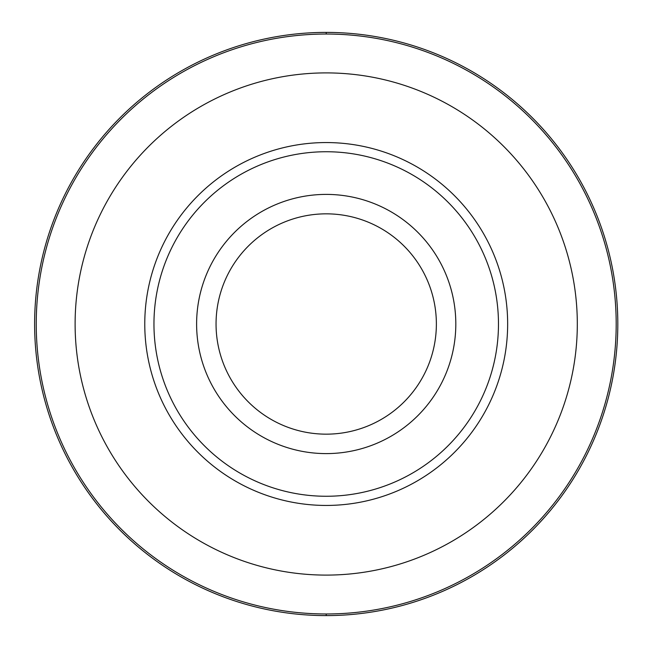 <?xml version="1.0" encoding="UTF-8"?>
<svg xmlns="http://www.w3.org/2000/svg" width="648" height="648" viewBox="0 0 648 648"><rect width="100%" height="100%" fill="white"/><g stroke="black" fill="none" stroke-linecap="round" stroke-linejoin="round"><path stroke-width="0.97" d="M326.211 32.4A291.6 291.6 0 0 1 617.811 324A291.6 291.6 0 0 1 326.211 615.6A291.6 291.6 0 0 1 34.611 324A291.6 291.6 0 0 1 326.211 32.4A291.6 291.6 0 0 0 34.611 324A291.6 291.6 0 0 0 326.211 615.6A291.6 291.6 0 0 0 617.811 324A291.6 291.6 0 0 0 326.211 32.4L326.219 34.028A289.972 289.972 0 0 1 616.191 324A289.972 289.972 0 0 1 326.211 613.972A289.972 289.972 0 0 1 36.239 324A289.972 289.972 0 0 1 326.211 34.028M326.211 72.9A251.1 251.1 0 0 1 577.311 324A251.1 251.1 0 0 1 326.211 575.1A251.1 251.1 0 0 1 75.111 324A251.1 251.1 0 0 1 326.211 72.9M326.211 142.56A181.44 181.44 0 0 0 144.771 324A181.44 181.44 0 0 0 326.211 505.44A181.44 181.44 0 0 0 507.651 324A181.44 181.44 0 0 0 326.211 142.56M326.211 151.737A172.263 172.263 0 0 1 498.474 324A172.263 172.263 0 0 1 326.211 496.263A172.263 172.263 0 0 1 153.957 324A172.263 172.263 0 0 1 326.211 151.737M326.211 194.4A129.6 129.6 0 0 1 455.811 324A129.6 129.6 0 0 1 326.211 453.6A129.6 129.6 0 0 1 196.611 324A129.6 129.6 0 0 1 326.211 194.4M326.211 434.16A110.16 110.16 0 0 1 216.051 324A110.16 110.16 0 0 1 326.211 213.84A110.16 110.16 0 0 1 436.371 324A110.16 110.16 0 0 1 326.211 434.16M326.211 613.972L326.211 615.6"/></g></svg>
